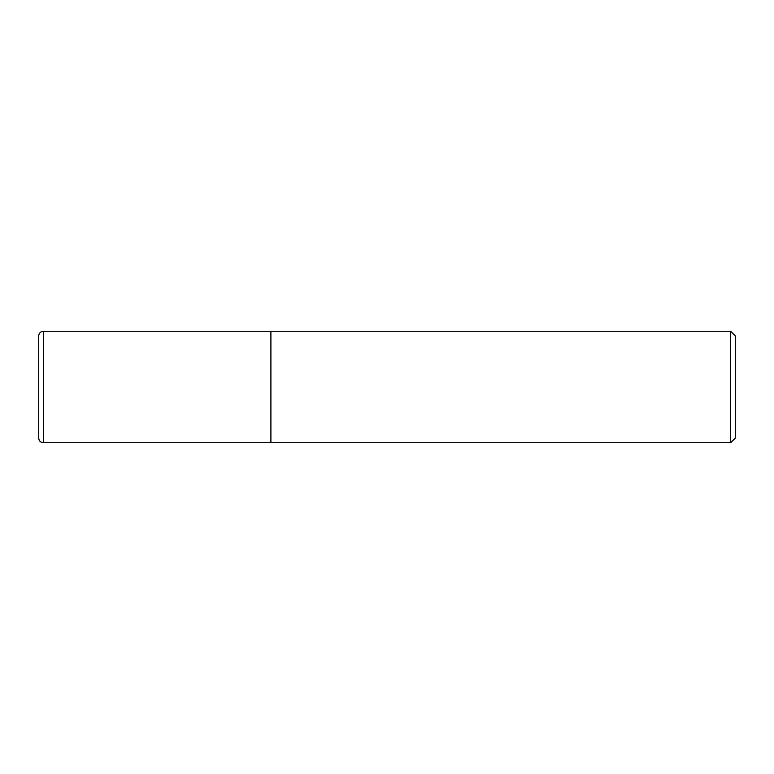 <?xml version="1.0" encoding="UTF-8"?>
<svg xmlns="http://www.w3.org/2000/svg" width="774" height="774" viewBox="0 0 774 774"><rect width="100%" height="100%" fill="white"/><g stroke="black" fill="none" stroke-linecap="round" stroke-linejoin="round"><path stroke-width="1.16" d="M730.656 442.728L735.3 438.084L735.3 335.916L730.656 331.272L730.656 442.728L270.9 442.728L270.9 331.272L43.344 331.272C40.519 331.543 38.971 333.091 38.7 335.916L38.7 387L38.7 335.916M43.344 331.272L43.344 442.728L270.9 442.728L270.9 331.272L730.656 331.272M38.7 387L38.7 438.084L38.7 387M43.344 442.728C40.519 442.457 38.971 440.909 38.7 438.084"/></g></svg>

